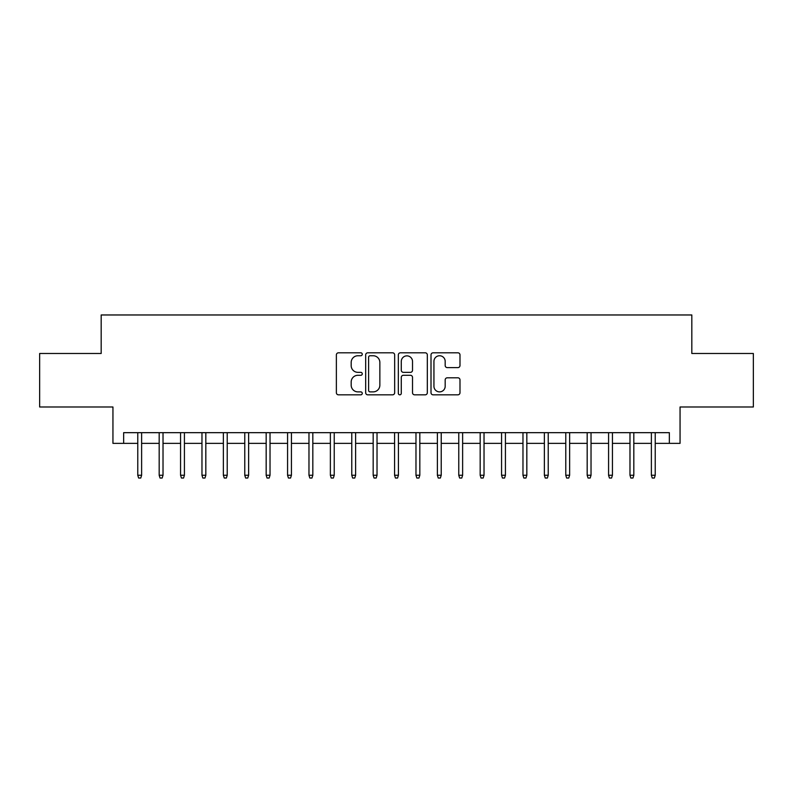 <?xml version="1.0" encoding="UTF-8"?>
<svg xmlns="http://www.w3.org/2000/svg" width="793" height="793" viewBox="0 0 793 793"><rect width="100%" height="100%" fill="white"/><g stroke="black" fill="none" stroke-linecap="round" stroke-linejoin="round"><path stroke-width="1.19" d="M362.262 354.283A1.467 1.467 0 0 0 360.785 352.806L338.472 352.806A2.101 2.101 0 0 0 336.371 354.907L336.371 392.723A2.101 2.101 0 0 0 338.472 394.825L360.785 394.825A1.467 1.467 0 0 0 362.262 393.348A1.467 1.467 0 0 0 360.785 391.881L357.901 391.881A6.721 6.721 0 0 1 351.18 385.16L351.18 382.008A6.721 6.721 0 0 1 357.901 375.287L360.785 375.287A1.467 1.467 0 0 0 362.262 373.82A1.467 1.467 0 0 0 360.785 372.343L357.901 372.343A6.721 6.721 0 0 1 351.18 365.623L351.18 362.47A6.721 6.721 0 0 1 357.901 355.75L360.785 355.75A1.467 1.467 0 0 0 362.262 354.283M457.888 367.615A2.101 2.101 0 0 0 459.99 365.514L459.99 354.907A2.101 2.101 0 0 0 457.888 352.806L433.107 352.806A2.101 2.101 0 0 0 431.005 354.907L431.005 392.723A2.101 2.101 0 0 0 433.107 394.825L457.888 394.825A2.101 2.101 0 0 0 459.99 392.723L459.99 379.906A2.101 2.101 0 0 0 457.888 377.805L447.282 377.805A2.101 2.101 0 0 0 445.18 379.906L445.18 386.26A5.62 5.62 0 0 1 439.56 391.881A5.62 5.62 0 0 1 433.94 386.26L433.94 361.37A5.62 5.62 0 0 1 439.56 355.75A5.62 5.62 0 0 1 445.18 361.37L445.18 365.514A2.101 2.101 0 0 0 447.282 367.615L457.888 367.615M123.649 443.366L123.649 432.671L669.351 432.671L669.351 443.366L680.057 443.366L680.057 406.987L753.35 406.987L753.35 353.49L691.823 353.49L691.823 314.97L101.177 314.97L101.177 353.49L39.65 353.49L39.65 406.987L112.943 406.987L112.943 443.366L137.774 443.366M394.666 354.907A2.101 2.101 0 0 0 392.565 352.806L367.774 352.806A2.101 2.101 0 0 0 365.672 354.907L365.672 392.723A2.101 2.101 0 0 0 367.774 394.825L392.565 394.825A2.101 2.101 0 0 0 394.666 392.723L394.666 354.907M400.435 352.806L425.226 352.806A2.101 2.101 0 0 1 427.328 354.907L427.328 392.723A2.101 2.101 0 0 1 425.226 394.825L414.62 394.825A2.101 2.101 0 0 1 412.519 392.723L412.519 377.389A2.101 2.101 0 0 0 410.417 375.287L403.379 375.287A2.101 2.101 0 0 0 401.278 377.389L401.278 393.348A1.467 1.467 0 0 1 399.811 394.825A1.467 1.467 0 0 1 398.334 393.348L398.334 354.907A2.101 2.101 0 0 1 400.435 352.806M141.62 443.366L159.175 443.366M163.021 443.366L180.566 443.366M184.422 443.366L201.967 443.366M205.823 443.366L223.368 443.366M227.224 443.366L244.769 443.366M248.625 443.366L266.17 443.366M270.026 443.366L287.572 443.366M291.428 443.366L308.973 443.366M312.829 443.366L330.374 443.366M334.23 443.366L351.775 443.366M355.621 443.366L373.176 443.366M377.022 443.366L394.577 443.366M398.423 443.366L415.978 443.366M419.824 443.366L437.379 443.366M441.225 443.366L458.77 443.366M462.626 443.366L480.171 443.366M484.027 443.366L501.572 443.366M505.428 443.366L522.974 443.366M526.83 443.366L544.375 443.366M548.231 443.366L565.776 443.366M569.632 443.366L587.177 443.366M591.033 443.366L608.578 443.366M612.434 443.366L629.979 443.366M633.825 443.366L651.38 443.366M655.226 443.366L669.351 443.366M370.083 355.75A1.467 1.467 0 0 0 368.616 357.217L368.616 390.414A1.467 1.467 0 0 0 370.083 391.881L373.126 391.881A6.721 6.721 0 0 0 379.857 385.16L379.857 362.47A6.721 6.721 0 0 0 373.126 355.75L370.083 355.75M412.519 361.479A5.62 5.62 0 0 0 406.898 355.859A5.62 5.62 0 0 0 401.278 361.479L401.278 370.242A2.101 2.101 0 0 0 403.379 372.343L410.417 372.343A2.101 2.101 0 0 0 412.519 370.242L412.519 361.479M137.774 475.255L138.626 478.03L140.767 478.03L141.62 475.255L137.774 475.255L137.774 432.671M141.62 475.255L141.62 432.671M159.175 475.255L160.027 478.03L162.168 478.03L163.021 475.255L159.175 475.255L159.175 432.671M163.021 475.255L163.021 432.671M180.566 475.255L181.428 478.03L183.57 478.03L184.422 475.255L180.566 475.255L180.566 432.671M184.422 475.255L184.422 432.671M201.967 475.255L202.83 478.03L204.971 478.03L205.823 475.255L201.967 475.255L201.967 432.671M205.823 475.255L205.823 432.671M223.368 475.255L224.231 478.03L226.372 478.03L227.224 475.255L223.368 475.255L223.368 432.671M227.224 475.255L227.224 432.671M244.769 475.255L245.632 478.03L247.773 478.03L248.625 475.255L244.769 475.255L244.769 432.671M248.625 475.255L248.625 432.671M266.17 475.255L267.033 478.03L269.164 478.03L270.026 475.255L266.17 475.255L266.17 432.671M270.026 475.255L270.026 432.671M287.572 475.255L288.424 478.03L290.565 478.03L291.428 475.255L287.572 475.255L287.572 432.671M291.428 475.255L291.428 432.671M308.973 475.255L309.825 478.03L311.966 478.03L312.829 475.255L308.973 475.255L308.973 432.671M312.829 475.255L312.829 432.671M330.374 475.255L331.226 478.03L333.367 478.03L334.23 475.255L330.374 475.255L330.374 432.671M334.23 475.255L334.23 432.671M351.775 475.255L352.627 478.03L354.768 478.03L355.621 475.255L351.775 475.255L351.775 432.671M355.621 475.255L355.621 432.671M373.176 475.255L374.028 478.03L376.169 478.03L377.022 475.255L373.176 475.255L373.176 432.671M377.022 475.255L377.022 432.671M394.577 475.255L395.429 478.03L397.571 478.03L398.423 475.255L394.577 475.255L394.577 432.671M398.423 475.255L398.423 432.671M415.978 475.255L416.831 478.03L418.972 478.03L419.824 475.255L415.978 475.255L415.978 432.671M419.824 475.255L419.824 432.671M437.379 475.255L438.232 478.03L440.373 478.03L441.225 475.255L437.379 475.255L437.379 432.671M441.225 475.255L441.225 432.671M458.77 475.255L459.633 478.03L461.774 478.03L462.626 475.255L458.77 475.255L458.77 432.671M462.626 475.255L462.626 432.671M480.171 475.255L481.034 478.03L483.175 478.03L484.027 475.255L480.171 475.255L480.171 432.671M484.027 475.255L484.027 432.671M501.572 475.255L502.435 478.03L504.576 478.03L505.428 475.255L501.572 475.255L501.572 432.671M505.428 475.255L505.428 432.671M522.974 475.255L523.836 478.03L525.967 478.03L526.83 475.255L522.974 475.255L522.974 432.671M526.83 475.255L526.83 432.671M544.375 475.255L545.227 478.03L547.368 478.03L548.231 475.255L544.375 475.255L544.375 432.671M548.231 475.255L548.231 432.671M565.776 475.255L566.628 478.03L568.769 478.03L569.632 475.255L565.776 475.255L565.776 432.671M569.632 475.255L569.632 432.671M587.177 475.255L588.029 478.03L590.17 478.03L591.033 475.255L587.177 475.255L587.177 432.671M591.033 475.255L591.033 432.671M608.578 475.255L609.43 478.03L611.572 478.03L612.434 475.255L608.578 475.255L608.578 432.671M612.434 475.255L612.434 432.671M629.979 475.255L630.832 478.03L632.973 478.03L633.825 475.255L629.979 475.255L629.979 432.671M633.825 475.255L633.825 432.671M651.38 475.255L652.233 478.03L654.374 478.03L655.226 475.255L651.38 475.255L651.38 432.671M655.226 475.255L655.226 432.671"/></g></svg>
